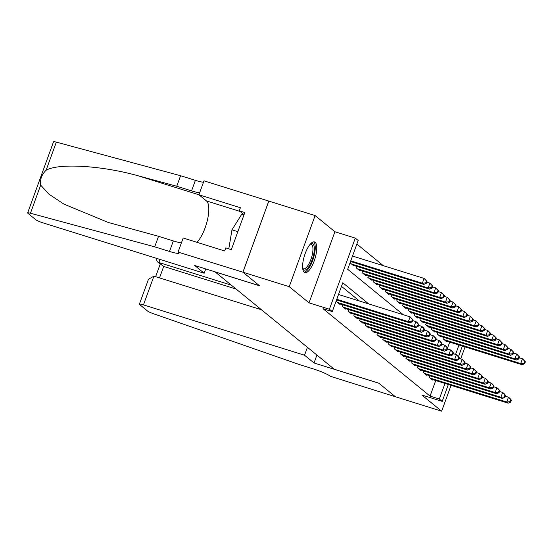 <?xml version="1.0" encoding="UTF-8"?>
<svg xmlns="http://www.w3.org/2000/svg" width="553" height="553" viewBox="0 0 553 553"><rect width="100%" height="100%" fill="white"/><g stroke="black" fill="none" stroke-linecap="round" stroke-linejoin="round"><path stroke-width="0.83" d="M315.141 242.269A16.085 5.454 107.4 0 0 314.477 241.91A16.085 5.454 107.4 0 0 304.814 254.601A16.085 5.454 107.4 0 0 304.226 272.256A16.085 5.454 107.4 0 0 304.883 272.615A16.085 5.454 107.4 0 0 314.553 259.924A16.085 5.454 107.4 0 0 315.141 242.269M448.352 384.494L442.206 401.374L421.842 395.008L441.653 411.197L395.367 396.729L378.736 383.146L334.302 369.259L215.131 271.917L259.564 285.797L242.933 272.214L268.82 201.098L315.106 215.566L289.219 286.675L309.037 302.857L329.401 309.224L355.282 238.115L358.178 240.472L347.685 269.304L403.282 314.719M309.037 302.857L334.918 231.748L315.106 215.566M334.918 231.748L355.282 238.115M383.298 265.668L356.865 244.073M441.653 411.197L451.068 385.337M460.684 358.918L465.059 346.904M242.933 272.214L289.219 286.675M429.605 375.715L429.052 377.222L432.529 380.056L432.695 379.6M423.819 370.987L423.273 372.494L426.743 375.328L426.909 374.872M418.033 366.266L417.487 367.773L420.957 370.607L421.123 370.151M412.248 361.538L411.702 363.045L415.172 365.879L415.338 365.422M406.462 356.809L405.916 358.316L409.386 361.157L409.552 360.694M400.676 352.088L400.13 353.595L403.6 356.429L403.766 355.973M394.89 347.36L394.344 348.867L397.814 351.701L397.98 351.245M389.112 342.639L388.559 344.146L392.029 346.98L392.201 346.517M383.326 337.911L382.773 339.418L386.243 342.252L386.416 341.795M377.54 333.183L376.987 334.689L380.464 337.524L380.63 337.067M371.754 328.461L371.208 329.968L374.678 332.802L374.844 332.339M365.968 323.733L365.422 325.24L368.892 328.074L369.058 327.618M360.183 319.005L359.637 320.512L363.107 323.353L363.273 322.89M354.397 314.284L353.851 315.791L357.321 318.625L357.487 318.169M348.611 309.556L348.065 311.062L351.535 313.897L351.701 313.44M342.825 304.834L342.279 306.334L345.749 309.175L345.915 308.712M337.047 300.106L336.494 301.613L339.964 304.447L340.136 303.991M447.564 348.024L449.713 342.107M351.031 261.666L350.484 263.173L353.955 266.007L354.12 265.551M356.816 266.394L356.27 267.901L359.74 270.735L359.906 270.279M362.602 271.115L362.056 272.622L365.526 275.463L365.692 275M368.388 275.843L367.842 277.35L371.312 280.184L371.478 279.728M374.174 280.571L373.628 282.078L377.098 284.913L377.264 284.449M379.959 285.293L379.413 286.8L382.883 289.634L383.049 289.178M385.745 290.021L385.199 291.528L388.669 294.362L388.835 293.906M391.531 294.749L390.978 296.256L394.455 299.09L394.621 298.627M397.317 299.47L396.764 300.977L400.234 303.811L400.407 303.355M403.096 304.198L402.549 305.705L406.02 308.539L406.185 308.083M408.881 308.92L408.335 310.427L411.805 313.268L411.971 312.804M414.667 313.648L414.121 315.155L417.591 317.989L417.757 317.533M420.453 318.376L419.907 319.883L423.377 322.717L423.543 322.261M426.239 323.097L425.692 324.604L429.163 327.445L429.328 326.982M432.024 327.825L431.478 329.332L434.948 332.166L435.114 331.71M437.81 332.553L437.264 334.06L440.734 336.895L440.9 336.431M443.596 337.275L443.043 338.782L446.52 341.616L446.686 341.16M368.678 303.908L342.784 282.756L332.291 311.588L323.035 308.692L430.061 396.114L435.723 380.547M359.422 301.019L341.478 286.357M442.206 401.374L439.317 399.01L444.985 383.436M430.061 396.114L439.317 399.01M332.291 311.588L329.401 309.224M462.343 346.054L458.485 356.657M455.554 354.397L458.976 345.003M336.77 299.291L408.37 321.666L409.814 322.841L336.528 299.947M338.519 294.486L410.119 316.855L413.015 319.876L412.434 319.406L411.736 321.328L412.317 321.798L413.015 319.876M411.736 321.328L408.37 321.666L410.119 316.855L412.434 319.406M409.814 322.841L412.317 321.798M350.519 261.507L423.805 284.408L422.361 283.226L424.11 278.422L352.51 256.046M426.425 280.965L424.11 278.422L427.006 281.442L426.425 280.965L425.727 282.887L426.308 283.364L427.006 281.442M425.727 282.887L422.361 283.226L350.761 260.85M426.308 283.364L423.805 284.408M310.537 243.845A13.922 4.721 -72.6 0 1 313.904 253.302A13.922 4.721 -72.6 0 1 306.065 269.629A13.922 4.721 -72.6 0 1 302.747 268.779M302.691 268.323A12.885 4.369 107.4 0 0 303.431 268.813A12.885 4.369 107.4 0 0 305.297 268.392A12.885 4.369 107.4 0 0 312.113 255.417A12.885 4.369 107.4 0 0 311.118 244.212A12.885 4.369 107.4 0 0 310.233 244.191M304.095 272.138A15.982 5.419 107.4 0 0 305.747 271.53A15.982 5.419 107.4 0 0 313.966 256.371A15.982 5.419 107.4 0 0 313.558 241.855M243.887 215.117L241.633 214.412L231.97 229.834L228.804 248.836M237.859 231.672L231.97 229.834M204.168 273.23L43.093 222.9A6.187 0.788 -160 0 1 35.807 219.748L27.906 213.299A6.187 0.788 -160 0 1 27.65 212.919A6.187 0.788 -160 0 1 30.45 213.237L154.702 246.832L169.515 251.456A14.433 1.832 -160 0 0 179.027 253.087A14.433 1.832 -160 0 0 178.425 252.203L242.905 272.187L259.481 285.728L194.684 265.481L204.168 273.23L205.73 268.931M27.65 212.919L53.53 141.803A6.187 0.788 20 0 1 56.33 142.128L180.582 175.723L176.753 186.243L138.658 175.944C102.423 165.589 58.715 162.9 46.093 170.248C41.689 174.61 39.885 179.566 40.68 185.117L48.871 194.117L63.941 204.126L108.333 222.486L158.531 236.311L173.345 240.935A14.433 1.832 -160 0 0 181.419 242.836M158.531 236.311L154.702 246.832M180.582 175.723L195.396 180.347A14.433 1.832 -160 0 0 203.469 182.248M199.64 192.776A14.433 1.832 -160 0 1 191.566 190.868L176.753 186.243M242.905 272.187L268.786 201.078L203.988 180.831L198.921 194.767L240.389 207.721L239.269 210.797L244.039 214.695M178.107 251.94L183.181 238.004L224.649 250.965L225.769 247.889L231.327 249.624L244.827 212.532L239.269 210.797M198.921 194.767L206.469 200.933A23.198 7.866 -72.6 0 1 207.458 219.914A23.198 7.866 -72.6 0 1 196.972 242.318M231.334 285.148L158.891 262.509L163.688 266.435L159.513 277.903M314.028 362.968L304.537 355.22L143.462 304.89A6.187 0.788 -160 0 0 139.391 304.191A6.187 0.788 -160 0 0 139.646 304.572L147.54 311.021A6.187 0.788 -160 0 0 153.451 313.717L298.461 364.261L313.274 368.892A14.433 1.832 20 0 1 330.279 376.247L395.402 396.743L378.826 383.215L314.028 362.968L316.91 355.054M304.537 355.22L307.42 347.298M261.465 309.756L153.921 276.154L143.462 304.89M236.138 289.067L163.688 266.435L157.183 261.624L158.891 262.509L160.011 259.433M139.391 304.191L148.467 279.251L153.921 276.154M156.126 258.216L157.183 261.624M337.51 302.436L414.156 326.388L415.6 327.57L338.954 303.618M412.752 320.602L415.904 321.583L417.349 322.765L418.801 324.604L418.22 324.134L417.522 326.056L418.103 326.526L418.801 324.604M417.522 326.056L414.156 326.388L415.904 321.583L418.22 324.134M415.6 327.57L418.103 326.526M343.295 307.164L419.941 331.116L421.386 332.298L344.74 308.346M418.538 325.323L421.69 326.311L423.135 327.494L424.586 329.332L424.006 328.855L423.308 330.777L423.888 331.254L424.586 329.332M423.308 330.777L419.941 331.116L421.69 326.311L424.006 328.855M421.386 332.298L423.888 331.254M349.074 311.892L425.727 335.837L427.172 337.019L350.526 313.074M424.324 330.051L427.476 331.033L428.921 332.215L430.372 334.053L429.792 333.583L429.093 335.505L429.667 335.975L430.372 334.053M429.093 335.505L425.727 335.837L427.476 331.033L429.792 333.583M427.172 337.019L429.667 335.975M354.86 316.613L431.513 340.565L432.958 341.747L356.312 317.795M430.11 334.772L433.262 335.761L434.706 336.943L436.158 338.782L435.577 338.312L434.879 340.233L435.453 340.703L436.158 338.782M434.879 340.233L431.513 340.565L433.262 335.761L435.577 338.312M432.958 341.747L435.453 340.703M352.945 265.184L429.591 289.129L428.146 287.947L429.895 283.143L426.743 282.161M432.211 285.694L429.895 283.143L432.792 286.164L432.211 285.694L431.513 287.615L432.093 288.085L432.792 286.164M431.513 287.615L428.146 287.947L351.501 264.002M432.093 288.085L429.591 289.129M358.731 269.905L435.377 293.857L433.932 292.675L435.681 287.871L432.529 286.889M437.997 290.422L435.681 287.871L438.577 290.892L437.997 290.422L437.299 292.343L437.872 292.814L438.577 290.892M437.299 292.343L433.932 292.675L357.286 268.723M437.872 292.814L435.377 293.857M364.517 274.634L441.163 298.585L439.718 297.403L441.467 292.599L438.315 291.611M443.783 295.143L441.467 292.599L444.363 295.62L443.783 295.143L443.084 297.065L443.658 297.542L444.363 295.62M443.084 297.065L439.718 297.403L363.065 273.452M443.658 297.542L441.163 298.585M370.303 279.362L446.948 303.307L445.504 302.125L447.253 297.32L444.1 296.339M449.568 299.871L447.253 297.32L450.142 300.341L449.568 299.871L448.87 301.793L449.444 302.263L450.142 300.341M448.87 301.793L445.504 302.125L368.851 278.18M449.444 302.263L446.948 303.307M360.646 321.341L437.299 345.293L438.743 346.475L362.091 322.523M435.895 339.501L439.047 340.489L440.492 341.671L441.937 343.51L441.363 343.033L440.665 344.954L441.239 345.431L441.937 343.51M440.665 344.954L437.299 345.293L439.047 340.489L441.363 343.033M438.743 346.475L441.239 345.431M376.081 284.083L452.734 308.035L451.289 306.853L453.038 302.049L449.886 301.06M455.354 304.599L453.038 302.049L455.928 305.069L455.354 304.599L454.649 306.521L455.23 306.991L455.928 305.069M454.649 306.521L451.289 306.853L374.637 282.901M455.23 306.991L452.734 308.035M366.432 326.07L443.084 350.014L444.529 351.196L367.876 327.252M441.674 344.229L444.833 345.21L446.278 346.392L447.723 348.231L447.149 347.761L446.444 349.683L447.024 350.153L447.723 348.231M446.444 349.683L443.084 350.014L444.833 345.21L447.149 347.761M444.529 351.196L447.024 350.153M381.867 288.811L458.52 312.763L457.068 311.581L458.817 306.777L455.665 305.788M461.14 309.321L458.817 306.777L461.714 309.798L461.14 309.321L460.435 311.242L461.015 311.719L461.714 309.798M460.435 311.242L457.068 311.581L380.423 287.629M461.015 311.719L458.52 312.763M372.217 330.791L448.863 354.743L450.315 355.925L373.662 331.973M447.46 348.95L450.612 349.938L452.064 351.12L453.508 352.959L452.928 352.482L452.23 354.411L452.81 354.881L453.508 352.959M452.23 354.411L448.863 354.743L450.612 349.938L452.928 352.482M450.315 355.925L452.81 354.881M387.653 293.532L464.306 317.484L462.854 316.302L464.603 311.498L461.451 310.516M466.919 314.049L464.603 311.498L467.499 314.519L466.919 314.049L466.22 315.97L466.801 316.44L467.499 314.519M466.22 315.97L462.854 316.302L386.208 292.357M466.801 316.44L464.306 317.484M378.003 335.519L454.649 359.471L456.101 360.653L379.448 336.701M453.246 353.678L456.398 354.667L457.849 355.842L459.294 357.68L458.714 357.21L458.015 359.132L458.596 359.609L459.294 357.68M458.015 359.132L454.649 359.471L456.398 354.667L458.714 357.21M456.101 360.653L458.596 359.609M393.439 298.261L470.085 322.212L468.64 321.03L470.389 316.226L467.237 315.238M472.704 318.77L470.389 316.226L473.285 319.247L472.704 318.77L472.006 320.692L472.587 321.169L473.285 319.247M472.006 320.692L468.64 321.03L391.994 297.079M472.587 321.169L470.085 322.212M383.789 340.247L460.435 364.192L461.879 365.374L385.234 341.422M459.031 358.406L462.184 359.388L463.628 360.57L465.08 362.409L464.499 361.939L463.801 363.86L464.382 364.33L465.08 362.409M463.801 363.86L460.435 364.192L462.184 359.388L464.499 361.939M461.879 365.374L464.382 364.33M399.225 302.989L475.87 326.934L474.426 325.758L476.174 320.947L473.022 319.966M478.49 323.498L476.174 320.947L479.071 323.968L478.49 323.498L477.792 325.42L478.373 325.89L479.071 323.968M477.792 325.42L474.426 325.758L397.78 301.807M478.373 325.89L475.87 326.934M389.575 344.968L466.22 368.92L467.665 370.102L391.019 346.15M464.817 363.127L467.969 364.116L469.414 365.298L470.866 367.137L470.285 366.66L469.587 368.581L470.168 369.058L470.866 367.137M469.587 368.581L466.22 368.92L467.969 364.116L470.285 366.66M467.665 370.102L470.168 369.058M405.01 307.71L481.656 331.662L480.211 330.48L481.96 325.676L478.808 324.694M484.276 328.226L481.96 325.676L484.857 328.696L484.276 328.226L483.578 330.148L484.158 330.618L484.857 328.696M483.578 330.148L480.211 330.48L403.566 306.528M484.158 330.618L481.656 331.662M395.36 349.696L472.006 373.641L473.451 374.823L396.805 350.879M470.603 367.856L473.755 368.837L475.2 370.019L476.651 371.858L476.071 371.388L475.373 373.31L475.953 373.78L476.651 371.858M475.373 373.31L472.006 373.641L473.755 368.837L476.071 371.388M473.451 374.823L475.953 373.78M410.796 312.438L487.442 336.39L485.997 335.208L487.746 330.404L484.594 329.415M490.062 332.947L487.746 330.404L490.642 333.424L490.062 332.947L489.364 334.869L489.937 335.346L490.642 333.424M489.364 334.869L485.997 335.208L409.351 311.256M489.937 335.346L487.442 336.39M401.139 354.418L477.792 378.37L479.237 379.552L402.591 355.6M476.389 372.584L479.541 373.565L480.986 374.747L482.437 376.586L481.857 376.116L481.158 378.038L481.732 378.508L482.437 376.586M481.158 378.038L477.792 378.37L479.541 373.565L481.857 376.116M479.237 379.552L481.732 378.508M416.582 317.166L493.228 341.111L491.783 339.929L493.532 335.125L490.38 334.143M495.847 337.676L493.532 335.125L496.428 338.146L495.847 337.676L495.149 339.597L495.723 340.067L496.428 338.146M495.149 339.597L491.783 339.929L415.13 315.984M495.723 340.067L493.228 341.111M406.925 359.146L483.578 383.098L485.022 384.28L408.377 360.328M482.175 377.305L485.327 378.293L486.771 379.476L488.223 381.314L487.642 380.837L486.944 382.759L487.518 383.236L488.223 381.314M486.944 382.759L483.578 383.098L485.327 378.293L487.642 380.837M485.022 384.28L487.518 383.236M422.368 321.887L499.013 345.839L497.569 344.657L499.318 339.853L496.165 338.865M501.633 342.404L499.318 339.853L502.207 342.874L501.633 342.404L500.935 344.325L501.509 344.796L502.207 342.874M500.935 344.325L497.569 344.657L420.916 320.705M501.509 344.796L499.013 345.839M412.711 363.874L489.364 387.819L490.808 389.001L414.156 365.056M487.96 382.033L491.112 383.015L492.557 384.197L494.002 386.035L493.428 385.565L492.73 387.487L493.304 387.957L494.002 386.035M492.73 387.487L489.364 387.819L491.112 383.015L493.428 385.565M490.808 389.001L493.304 387.957M428.146 326.616L504.799 350.567L503.354 349.385L505.103 344.581L501.951 343.593M507.419 347.125L505.103 344.581L507.993 347.602L507.419 347.125L506.714 349.047L507.295 349.524L507.993 347.602M506.714 349.047L503.354 349.385L426.702 325.434M507.295 349.524L504.799 350.567M418.497 368.595L495.149 392.547L496.594 393.729L419.941 369.777M493.739 386.754L496.898 387.743L498.343 388.925L499.788 390.764L499.214 390.294L498.509 392.215L499.089 392.685L499.788 390.764M498.509 392.215L495.149 392.547L496.898 387.743L499.214 390.294M496.594 393.729L499.089 392.685M433.932 331.344L510.585 355.289L509.133 354.107L510.882 349.302L507.73 348.321M513.205 351.853L510.882 349.302L513.778 352.323L513.205 351.853L512.5 353.775L513.08 354.245L513.778 352.323M512.5 353.775L509.133 354.107L432.487 330.162M513.08 354.245L510.585 355.289M424.282 373.323L500.928 397.275L502.38 398.457L425.727 374.505M499.525 391.483L502.677 392.471L504.129 393.646L505.573 395.492L504.993 395.015L504.295 396.936L504.875 397.413L505.573 395.492M504.295 396.936L500.928 397.275L502.677 392.471L504.993 395.015M502.38 398.457L504.875 397.413M439.718 336.065L516.371 360.017L514.919 358.835L516.668 354.031L513.516 353.042M518.984 356.574L516.668 354.031L519.564 357.051L518.984 356.574L518.285 358.496L518.866 358.973L519.564 357.051M518.285 358.496L514.919 358.835L438.273 334.883M518.866 358.973L516.371 360.017M430.068 378.052L506.714 401.996L508.166 403.178L431.513 379.227M505.311 396.211L508.463 397.192L509.914 398.374L511.359 400.213L510.778 399.743L510.08 401.665L510.661 402.135L511.359 400.213M510.08 401.665L506.714 401.996L508.463 397.192L510.778 399.743M508.166 403.178L510.661 402.135M445.504 340.793L522.15 364.738L520.705 363.563L522.454 358.752L519.302 357.77M524.769 361.303L522.454 358.752L525.35 361.773L524.769 361.303L524.071 363.224L524.652 363.694L525.35 361.773M524.071 363.224L520.705 363.563L444.059 339.611M524.652 363.694L522.15 364.738M173.345 240.935L169.515 251.456M191.566 190.868L195.396 180.347M56.33 142.128L46.093 170.248M40.68 185.117L30.45 213.237M138.658 175.944L198.935 194.78M240.03 211.419L206.469 200.933M160.211 264.099L155.628 276.687"/></g></svg>
